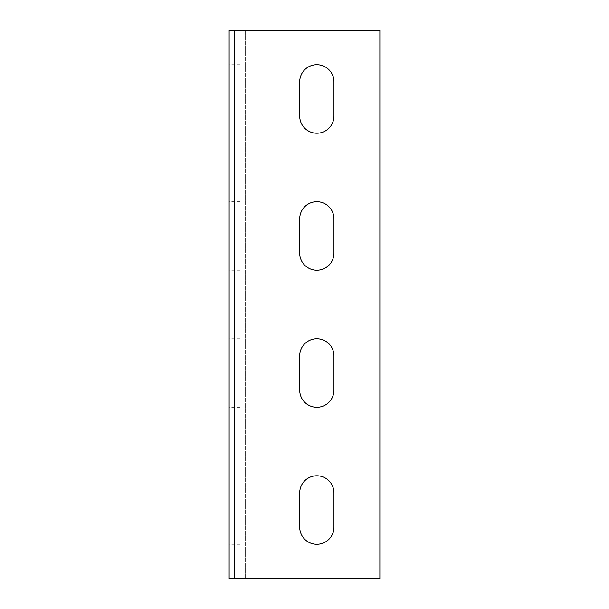 <?xml version="1.0" encoding="UTF-8"?>
<svg xmlns="http://www.w3.org/2000/svg" width="609" height="609" viewBox="0 0 609 609"><rect width="100%" height="100%" fill="white"/><g stroke="black" fill="none" stroke-linecap="round" stroke-linejoin="round"><path stroke-width="0.46" stroke-dasharray="3.04 2.28" d="M333.96 253.116L333.96 218.859A17.128 17.128 0 0 0 316.832 201.731A17.128 17.128 0 0 0 299.704 218.859L299.704 253.116A17.128 17.128 0 0 0 316.832 270.244A17.128 17.128 0 0 0 333.96 253.116L333.96 218.859L333.96 253.116A17.128 17.128 0 0 1 316.832 270.244A17.128 17.128 0 0 1 299.704 253.116L299.704 218.859A17.128 17.128 0 0 1 316.832 201.731A17.128 17.128 0 0 1 333.96 218.859A17.128 17.128 0 0 0 316.832 201.731A17.128 17.128 0 0 0 299.704 218.859L299.704 253.116M333.96 390.141L333.96 355.884A17.128 17.128 0 0 0 316.832 338.756A17.128 17.128 0 0 0 299.704 355.884L299.704 390.141A17.128 17.128 0 0 0 316.832 407.269A17.128 17.128 0 0 0 333.96 390.141L333.96 355.884L333.96 390.141A17.128 17.128 0 0 1 316.832 407.269A17.128 17.128 0 0 1 299.704 390.141L299.704 355.884A17.128 17.128 0 0 1 316.832 338.756A17.128 17.128 0 0 1 333.96 355.884A17.128 17.128 0 0 0 316.832 338.756A17.128 17.128 0 0 0 299.704 355.884L299.704 390.141M333.96 527.166L333.96 492.909A17.128 17.128 0 0 0 316.832 475.781A17.128 17.128 0 0 0 299.704 492.909L299.704 527.166A17.128 17.128 0 0 0 316.832 544.294A17.128 17.128 0 0 0 333.96 527.166A17.128 17.128 0 0 1 316.832 544.294A17.128 17.128 0 0 1 299.704 527.166L299.704 492.909L299.704 527.166A17.128 17.128 0 0 0 316.832 544.294A17.128 17.128 0 0 0 333.96 527.166L333.96 492.909L333.96 527.166M333.96 116.091L333.96 81.834A17.128 17.128 0 0 0 316.832 64.706A17.128 17.128 0 0 0 299.704 81.834L299.704 116.091A17.128 17.128 0 0 0 316.832 133.219A17.128 17.128 0 0 0 333.96 116.091A17.128 17.128 0 0 1 316.832 133.219A17.128 17.128 0 0 1 299.704 116.091L299.704 81.834L299.704 116.091A17.128 17.128 0 0 0 316.832 133.219A17.128 17.128 0 0 0 333.96 116.091L333.96 81.834L333.96 116.091M234.617 30.45L379.864 30.45L379.864 578.55L379.864 30.45L245.579 30.45L379.864 30.45L379.864 578.55L234.617 578.55L234.617 30.45L229.136 30.45L229.136 578.55L234.617 578.55M240.098 218.859L240.098 253.116L240.098 218.859L229.136 218.859L229.136 201.731L229.136 253.116L229.136 218.859L240.098 218.859M240.098 253.116L240.098 270.244L240.098 253.116L229.136 253.116L229.136 270.244L229.136 253.116L240.098 253.116M240.098 355.884L240.098 390.141L240.098 355.884L229.136 355.884L229.136 338.756L229.136 390.141L229.136 355.884L240.098 355.884M240.098 390.141L240.098 407.269L240.098 390.141L229.136 390.141L229.136 407.269L229.136 390.141L240.098 390.141M240.098 492.909L240.098 527.166L240.098 492.909L229.136 492.909L229.136 475.781L229.136 527.166L229.136 492.909L240.098 492.909M240.098 527.166L240.098 544.294L240.098 527.166L229.136 527.166L229.136 544.294L229.136 527.166L240.098 527.166M240.098 81.834L240.098 116.091L240.098 81.834L229.136 81.834L229.136 64.706L229.136 116.091L229.136 81.834L240.098 81.834M240.098 116.091L240.098 133.219L240.098 116.091L229.136 116.091L229.136 133.219L229.136 116.091L240.098 116.091M240.098 578.55L240.098 30.45L240.098 578.55L245.579 578.55L240.098 578.55M333.96 492.909A17.128 17.128 0 0 0 316.832 475.781A17.128 17.128 0 0 0 299.704 492.909M333.96 81.834A17.128 17.128 0 0 0 316.832 64.706A17.128 17.128 0 0 0 299.704 81.834M245.579 30.45L240.098 30.45L245.579 30.45L245.579 578.55L245.579 30.45M240.098 64.706L229.136 64.706M240.098 133.219L229.136 133.219M240.098 475.781L229.136 475.781M240.098 544.294L229.136 544.294M240.098 338.756L229.136 338.756M240.098 407.269L229.136 407.269M240.098 201.731L229.136 201.731M240.098 270.244L229.136 270.244"/><path stroke-width="0.91" d="M333.96 253.116A17.128 17.128 0 0 1 316.832 270.244A17.128 17.128 0 0 1 299.704 253.116A17.128 17.128 0 0 0 316.832 270.244A17.128 17.128 0 0 0 333.96 253.116L333.96 218.859A17.128 17.128 0 0 0 316.832 201.731A17.128 17.128 0 0 0 299.704 218.859L299.704 253.116M333.96 390.141A17.128 17.128 0 0 1 316.832 407.269A17.128 17.128 0 0 1 299.704 390.141A17.128 17.128 0 0 0 316.832 407.269A17.128 17.128 0 0 0 333.96 390.141L333.96 355.884A17.128 17.128 0 0 0 316.832 338.756A17.128 17.128 0 0 0 299.704 355.884L299.704 390.141M299.704 492.909A17.128 17.128 0 0 1 316.832 475.781A17.128 17.128 0 0 1 333.96 492.909A17.128 17.128 0 0 0 316.832 475.781A17.128 17.128 0 0 0 299.704 492.909L299.704 527.166A17.128 17.128 0 0 0 316.832 544.294A17.128 17.128 0 0 0 333.96 527.166L333.96 492.909M299.704 81.834A17.128 17.128 0 0 1 316.832 64.706A17.128 17.128 0 0 1 333.96 81.834A17.128 17.128 0 0 0 316.832 64.706A17.128 17.128 0 0 0 299.704 81.834L299.704 116.091A17.128 17.128 0 0 0 316.832 133.219A17.128 17.128 0 0 0 333.96 116.091L333.96 81.834M229.136 578.55L229.136 30.45L234.617 30.45L234.617 578.55L229.136 578.55M234.617 578.55L379.864 578.55L379.864 30.45L234.617 30.45"/></g></svg>
